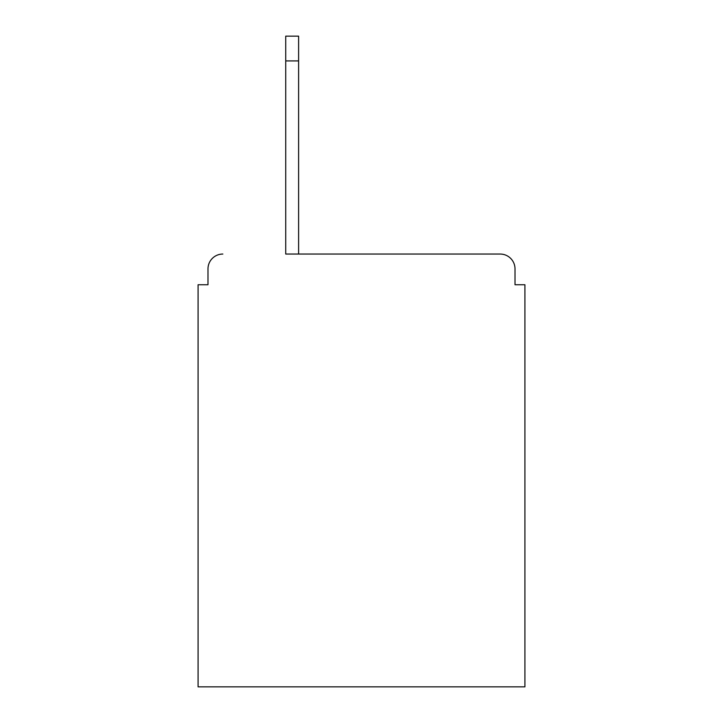 <?xml version="1.0" encoding="UTF-8"?>
<svg xmlns="http://www.w3.org/2000/svg" width="723" height="723" viewBox="0 0 723 723"><rect width="100%" height="100%" fill="white"/><g stroke="black" fill="none" stroke-linecap="round" stroke-linejoin="round"><path stroke-width="1.08" d="M515.011 284.745L515.011 268.893L515.011 284.745L524.916 284.745L524.916 686.85L198.084 686.85L198.084 284.745L207.989 284.745L207.989 268.893L207.989 284.745M285.73 60.913L285.73 254.044L500.153 254.044L298.608 254.044L298.608 60.913L285.73 60.913L285.73 36.15L298.608 36.15L298.608 60.913M515.011 268.893A14.858 14.858 0 0 0 500.153 254.044M222.847 254.044A14.858 14.858 0 0 0 207.989 268.893"/></g></svg>
